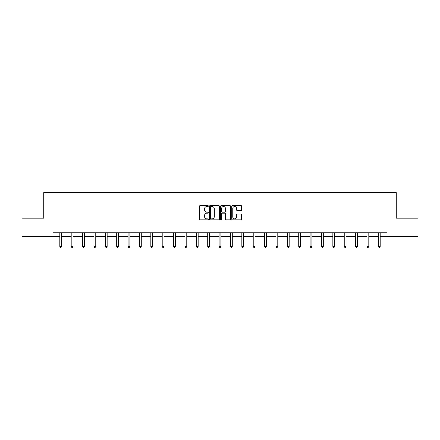 <?xml version="1.0" encoding="UTF-8"?>
<svg xmlns="http://www.w3.org/2000/svg" width="440" height="440" viewBox="0 0 440 440"><rect width="100%" height="100%" fill="white"/><g stroke="black" fill="none" stroke-linecap="round" stroke-linejoin="round"><path stroke-width="0.66" d="M208.335 206.041A0.501 0.501 0 0 0 207.829 205.541L200.228 205.541A0.715 0.715 0 0 0 199.507 206.256L199.507 219.142A0.715 0.715 0 0 0 200.228 219.857L207.829 219.857A0.501 0.501 0 0 0 208.335 219.357A0.501 0.501 0 0 0 207.829 218.856L206.844 218.856A2.288 2.288 0 0 1 204.556 216.568L204.556 215.49A2.288 2.288 0 0 1 206.844 213.202L207.829 213.202A0.501 0.501 0 0 0 208.335 212.702A0.501 0.501 0 0 0 207.829 212.201L206.844 212.201A2.288 2.288 0 0 1 204.556 209.907L204.556 208.835A2.288 2.288 0 0 1 206.844 206.542L207.829 206.542A0.501 0.501 0 0 0 208.335 206.041M240.922 210.59A0.715 0.715 0 0 0 241.637 209.875L241.637 206.256A0.715 0.715 0 0 0 240.922 205.541L232.474 205.541A0.715 0.715 0 0 0 231.759 206.256L231.759 219.142A0.715 0.715 0 0 0 232.474 219.857L240.922 219.857A0.715 0.715 0 0 0 241.637 219.142L241.637 214.775A0.715 0.715 0 0 0 240.922 214.06L237.303 214.06A0.715 0.715 0 0 0 236.588 214.775L236.588 216.942A1.914 1.914 0 0 1 234.674 218.856A1.914 1.914 0 0 1 232.76 216.942L232.76 208.461A1.914 1.914 0 0 1 234.674 206.542A1.914 1.914 0 0 1 236.588 208.461L236.588 209.875A0.715 0.715 0 0 0 237.303 210.59L240.922 210.59M52.992 236.401L22 236.401L22 218.169L43.731 218.169L43.731 192.643L396.27 192.643L396.27 218.169L418 218.169L418 236.401L387.007 236.401L387.007 232.755L52.992 232.755L52.992 236.401L59.813 236.401M219.373 206.256A0.715 0.715 0 0 0 218.658 205.541L210.21 205.541A0.715 0.715 0 0 0 209.495 206.256L209.495 219.142A0.715 0.715 0 0 0 210.21 219.857L218.658 219.857A0.715 0.715 0 0 0 219.373 219.142L219.373 206.256M221.342 205.541L229.79 205.541A0.715 0.715 0 0 1 230.505 206.256L230.505 219.142A0.715 0.715 0 0 1 229.79 219.857L226.177 219.857A0.715 0.715 0 0 1 225.456 219.142L225.456 213.917A0.715 0.715 0 0 0 224.741 213.202L222.343 213.202A0.715 0.715 0 0 0 221.628 213.917L221.628 219.357A0.501 0.501 0 0 1 221.128 219.857A0.501 0.501 0 0 1 220.627 219.357L220.627 206.256A0.715 0.715 0 0 1 221.342 205.541M61.639 236.401L71.192 236.401M73.013 236.401L82.566 236.401M84.392 236.401L93.946 236.401M95.766 236.401L105.32 236.401M107.146 236.401L116.699 236.401M118.52 236.401L128.073 236.401M129.899 236.401L139.453 236.401M141.273 236.401L150.827 236.401M152.653 236.401L162.206 236.401M164.027 236.401L173.58 236.401M175.406 236.401L184.96 236.401M186.78 236.401L196.334 236.401M198.16 236.401L207.713 236.401M209.534 236.401L219.087 236.401M220.913 236.401L230.466 236.401M232.287 236.401L241.841 236.401M243.667 236.401L253.22 236.401M255.041 236.401L264.594 236.401M266.42 236.401L275.974 236.401M277.794 236.401L287.348 236.401M289.173 236.401L298.727 236.401M300.548 236.401L310.101 236.401M311.927 236.401L321.481 236.401M323.301 236.401L332.855 236.401M334.68 236.401L344.234 236.401M346.055 236.401L355.608 236.401M357.434 236.401L366.988 236.401M368.808 236.401L378.361 236.401M380.188 236.401L387.007 236.401M210.997 206.542A0.501 0.501 0 0 0 210.496 207.048L210.496 218.356A0.501 0.501 0 0 0 210.997 218.856L212.036 218.856A2.288 2.288 0 0 0 214.33 216.568L214.33 208.835A2.288 2.288 0 0 0 212.036 206.542L210.997 206.542M225.456 208.494A1.914 1.914 0 0 0 223.542 206.58A1.914 1.914 0 0 0 221.628 208.494L221.628 211.481A0.715 0.715 0 0 0 222.343 212.201L224.741 212.201A0.715 0.715 0 0 0 225.456 211.481L225.456 208.494M61.732 232.755L61.688 232.865A0.732 0.732 0 0 0 61.639 233.134L61.639 246.406L59.813 246.406L59.813 233.134A0.732 0.732 0 0 0 59.763 232.865L59.719 232.755M61.639 246.406L61.089 247.357L60.363 247.357L59.813 246.406M73.112 232.755L73.068 232.865A0.732 0.732 0 0 0 73.013 233.134L73.013 246.406L71.192 246.406L71.192 233.134A0.732 0.732 0 0 0 71.137 232.865L71.093 232.755M73.013 246.406L72.468 247.357L71.737 247.357L71.192 246.406M84.486 232.755L84.442 232.865A0.732 0.732 0 0 0 84.392 233.134L84.392 246.406L82.566 246.406L82.566 233.134A0.732 0.732 0 0 0 82.517 232.865L82.472 232.755M84.392 246.406L83.842 247.357L83.116 247.357L82.566 246.406M95.865 232.755L95.821 232.865A0.732 0.732 0 0 0 95.766 233.134L95.766 246.406L93.946 246.406L93.946 233.134A0.732 0.732 0 0 0 93.891 232.865L93.847 232.755M95.766 246.406L95.222 247.357L94.49 247.357L93.946 246.406M107.239 232.755L107.195 232.865A0.732 0.732 0 0 0 107.146 233.134L107.146 246.406L105.32 246.406L105.32 233.134A0.732 0.732 0 0 0 105.27 232.865L105.226 232.755M107.146 246.406L106.596 247.357L105.87 247.357L105.32 246.406M118.618 232.755L118.575 232.865A0.732 0.732 0 0 0 118.52 233.134L118.52 246.406L116.699 246.406L116.699 233.134A0.732 0.732 0 0 0 116.644 232.865L116.6 232.755M118.52 246.406L117.975 247.357L117.243 247.357L116.699 246.406M129.993 232.755L129.949 232.865A0.732 0.732 0 0 0 129.899 233.134L129.899 246.406L128.073 246.406L128.073 233.134A0.732 0.732 0 0 0 128.024 232.865L127.98 232.755M129.899 246.406L129.349 247.357L128.623 247.357L128.073 246.406M141.372 232.755L141.328 232.865A0.732 0.732 0 0 0 141.273 233.134L141.273 246.406L139.453 246.406L139.453 233.134A0.732 0.732 0 0 0 139.398 232.865L139.354 232.755M141.273 246.406L140.729 247.357L139.997 247.357L139.453 246.406M152.746 232.755L152.702 232.865A0.732 0.732 0 0 0 152.653 233.134L152.653 246.406L150.827 246.406L150.827 233.134A0.732 0.732 0 0 0 150.777 232.865L150.733 232.755M152.653 246.406L152.103 247.357L151.377 247.357L150.827 246.406M164.126 232.755L164.082 232.865A0.732 0.732 0 0 0 164.027 233.134L164.027 246.406L162.206 246.406L162.206 233.134A0.732 0.732 0 0 0 162.151 232.865L162.107 232.755M164.027 246.406L163.482 247.357L162.751 247.357L162.206 246.406M175.5 232.755L175.456 232.865A0.732 0.732 0 0 0 175.406 233.134L175.406 246.406L173.58 246.406L173.58 233.134A0.732 0.732 0 0 0 173.531 232.865L173.487 232.755M175.406 246.406L174.856 247.357L174.13 247.357L173.58 246.406M186.879 232.755L186.835 232.865A0.732 0.732 0 0 0 186.78 233.134L186.78 246.406L184.96 246.406L184.96 233.134A0.732 0.732 0 0 0 184.905 232.865L184.861 232.755M186.78 246.406L186.236 247.357L185.504 247.357L184.96 246.406M198.253 232.755L198.209 232.865A0.732 0.732 0 0 0 198.16 233.134L198.16 246.406L196.334 246.406L196.334 233.134A0.732 0.732 0 0 0 196.284 232.865L196.24 232.755M198.16 246.406L197.61 247.357L196.884 247.357L196.334 246.406M209.632 232.755L209.589 232.865A0.732 0.732 0 0 0 209.534 233.134L209.534 246.406L207.713 246.406L207.713 233.134A0.732 0.732 0 0 0 207.658 232.865L207.614 232.755M209.534 246.406L208.989 247.357L208.257 247.357L207.713 246.406M221.007 232.755L220.963 232.865A0.732 0.732 0 0 0 220.913 233.134L220.913 246.406L219.087 246.406L219.087 233.134A0.732 0.732 0 0 0 219.038 232.865L218.994 232.755M220.913 246.406L220.363 247.357L219.637 247.357L219.087 246.406M232.386 232.755L232.342 232.865A0.732 0.732 0 0 0 232.287 233.134L232.287 246.406L230.466 246.406L230.466 233.134A0.732 0.732 0 0 0 230.412 232.865L230.368 232.755M232.287 246.406L231.743 247.357L231.011 247.357L230.466 246.406M243.76 232.755L243.716 232.865A0.732 0.732 0 0 0 243.667 233.134L243.667 246.406L241.841 246.406L241.841 233.134A0.732 0.732 0 0 0 241.791 232.865L241.747 232.755M243.667 246.406L243.117 247.357L242.391 247.357L241.841 246.406M255.14 232.755L255.096 232.865A0.732 0.732 0 0 0 255.041 233.134L255.041 246.406L253.22 246.406L253.22 233.134A0.732 0.732 0 0 0 253.165 232.865L253.121 232.755M255.041 246.406L254.496 247.357L253.765 247.357L253.22 246.406M266.514 232.755L266.47 232.865A0.732 0.732 0 0 0 266.42 233.134L266.42 246.406L264.594 246.406L264.594 233.134A0.732 0.732 0 0 0 264.545 232.865L264.501 232.755M266.42 246.406L265.87 247.357L265.144 247.357L264.594 246.406M277.893 232.755L277.849 232.865A0.732 0.732 0 0 0 277.794 233.134L277.794 246.406L275.974 246.406L275.974 233.134A0.732 0.732 0 0 0 275.919 232.865L275.875 232.755M277.794 246.406L277.25 247.357L276.518 247.357L275.974 246.406M289.267 232.755L289.223 232.865A0.732 0.732 0 0 0 289.173 233.134L289.173 246.406L287.348 246.406L287.348 233.134A0.732 0.732 0 0 0 287.298 232.865L287.254 232.755M289.173 246.406L288.624 247.357L287.898 247.357L287.348 246.406M300.647 232.755L300.603 232.865A0.732 0.732 0 0 0 300.548 233.134L300.548 246.406L298.727 246.406L298.727 233.134A0.732 0.732 0 0 0 298.672 232.865L298.628 232.755M300.548 246.406L300.003 247.357L299.272 247.357L298.727 246.406M312.02 232.755L311.977 232.865A0.732 0.732 0 0 0 311.927 233.134L311.927 246.406L310.101 246.406L310.101 233.134A0.732 0.732 0 0 0 310.052 232.865L310.007 232.755M311.927 246.406L311.377 247.357L310.651 247.357L310.101 246.406M323.4 232.755L323.356 232.865A0.732 0.732 0 0 0 323.301 233.134L323.301 246.406L321.481 246.406L321.481 233.134A0.732 0.732 0 0 0 321.425 232.865L321.382 232.755M323.301 246.406L322.757 247.357L322.025 247.357L321.481 246.406M334.774 232.755L334.73 232.865A0.732 0.732 0 0 0 334.68 233.134L334.68 246.406L332.855 246.406L332.855 233.134A0.732 0.732 0 0 0 332.805 232.865L332.761 232.755M334.68 246.406L334.131 247.357L333.405 247.357L332.855 246.406M346.154 232.755L346.11 232.865A0.732 0.732 0 0 0 346.055 233.134L346.055 246.406L344.234 246.406L344.234 233.134A0.732 0.732 0 0 0 344.179 232.865L344.135 232.755M346.055 246.406L345.51 247.357L344.779 247.357L344.234 246.406M357.528 232.755L357.484 232.865A0.732 0.732 0 0 0 357.434 233.134L357.434 246.406L355.608 246.406L355.608 233.134A0.732 0.732 0 0 0 355.559 232.865L355.514 232.755M357.434 246.406L356.884 247.357L356.158 247.357L355.608 246.406M368.907 232.755L368.863 232.865A0.732 0.732 0 0 0 368.808 233.134L368.808 246.406L366.988 246.406L366.988 233.134A0.732 0.732 0 0 0 366.933 232.865L366.889 232.755M368.808 246.406L368.264 247.357L367.532 247.357L366.988 246.406M380.281 232.755L380.237 232.865A0.732 0.732 0 0 0 380.188 233.134L380.188 246.406L378.361 246.406L378.361 233.134A0.732 0.732 0 0 0 378.312 232.865L378.268 232.755M380.188 246.406L379.638 247.357L378.911 247.357L378.361 246.406"/></g></svg>
